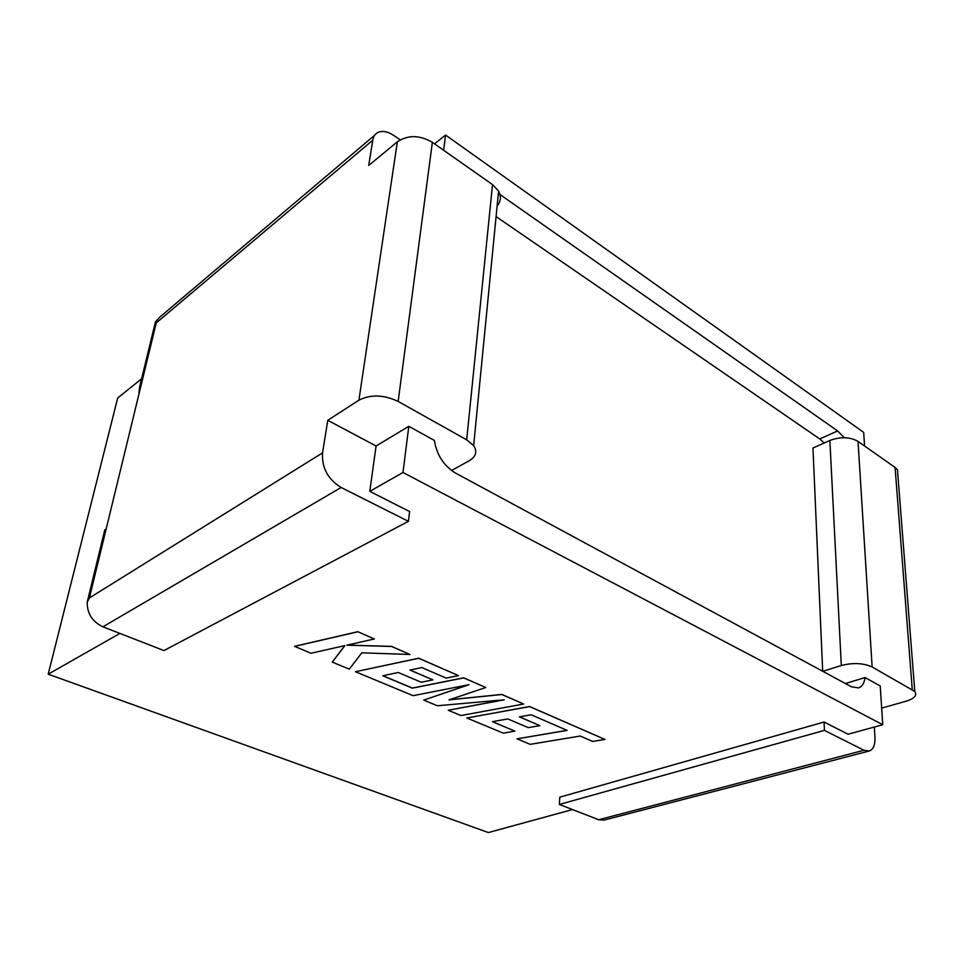 <?xml version="1.0" encoding="UTF-8"?>
<svg xmlns="http://www.w3.org/2000/svg" width="964" height="964" viewBox="0 0 964 964"><rect width="100%" height="100%" fill="white"/><g stroke="black" fill="none" stroke-linecap="round" stroke-linejoin="round"><path stroke-width="1.45" d="M141.588 378.804L117.716 397.951L48.2 674.185L488.374 832.559L572.52 809.555M119.91 633.42L48.2 674.185M138.936 392.854L139.72 386.492L155.457 321.868L156.24 322.928L372.779 140.19C373.417 136.454 375.141 133.875 377.96 132.442C382.527 130.441 387.926 131.526 394.156 135.683L400.193 139.852M374.755 135.141L160.096 316.867L155.457 321.868M87.17 602.319C87.206 613.682 92.46 621.84 102.919 626.805L163.964 650.567L408.423 521.319L409.604 511.559L369.79 491.351L376.081 446.007L327.772 420.304L322.542 452.875L89.411 597.921L87.17 602.319L104.835 529.754M598.68 819.737L863.997 750.269L869.287 750.992L604.139 820.099L598.68 819.737L559.373 804.446L559.771 797.168L824.063 722.024L848.079 734.219L882.747 724.735L402.988 472.481L369.79 491.351M864.575 446.007L863.696 432.39L445.549 135.032L443.633 150.239M824.232 442.97L819.761 438.945L837.62 430.908L498.376 193.403M837.62 430.908L844.247 437.704M881.662 708.118L906.172 701.19C914.438 698.575 917.318 695.321 914.788 691.453L872.143 666.98C863.286 663.015 853.007 662.521 841.307 665.509L829.871 440.464L812.965 448.007L822.69 671.269M819.761 438.945L496.099 216.587M882.747 724.735L880.216 685.922L865.045 677.559C864.274 683.211 862.117 686.657 858.575 687.898L851.501 686.814L455.611 473.119C443.838 465.865 436.752 454.96 434.354 440.391L408.808 426.329L376.081 446.007M408.808 426.329L402.988 472.481M445.549 135.032L434.547 143.865M829.871 440.464C840.512 436.547 849.886 436.861 858.032 441.404L872.143 666.98M912.233 689.441L895.086 467.444L858.032 441.404M895.086 467.444L897.472 469.805L897.906 475.348M865.045 677.559L845.392 683.524M863.997 750.269L824.425 730.387L559.373 804.446M824.425 730.387L824.063 722.024M874.324 727.037L874.963 737.267C875.252 744.847 873.36 749.414 869.287 750.992M841.307 665.509L822.798 671.318M372.779 140.19L368.706 165.483L397.349 141.804L358.909 400.181C370.658 394.252 383.732 394.662 398.156 401.434L466.684 439.825L473.637 445.645C477.505 451.634 475.999 456.695 469.143 460.816L451.526 470.492M398.156 401.434L432.354 142.323C419.714 134.96 408.049 134.779 397.349 141.804M432.354 142.323L492.52 184.594L466.684 439.825M497.135 205.971C500.87 201.404 501.364 196.451 498.593 191.101L492.52 184.594M102.919 626.805L341.123 487.495L408.423 521.319M327.772 420.304L358.909 400.181M341.123 487.495C327.856 479.265 321.663 467.721 322.542 452.875M517.005 738.846L530.212 744.329L580.244 736.05L592.679 741.424L604.958 739.424L529.598 706.6L466.829 717.999L503.316 733.158L514.921 731.134L492.375 721.687L507.775 718.939L528.308 727.639L539.864 725.639L519.355 716.867L531.176 714.782L567.121 730.387L517.005 738.846L566.989 730.326M604.958 739.424L529.598 706.516L466.829 717.999M514.921 731.134L492.52 721.662M539.864 725.639L519.5 716.842M523.681 704.033L501.834 694.514L448.971 699.888L485.784 687.513L463.696 677.897L412.351 688.151L382.732 675.74L398.228 672.498L421.22 682.235L432.884 679.873L409.905 670.052L421.834 667.582L446.187 678.102L458.442 675.607L418.677 658.291L355.439 671.727L413.098 695.683L469.022 684.693L423.738 700.105L437.367 705.756L504.28 699.804L448.224 710.275L460.888 715.529L523.681 704.033L501.846 694.417L449.332 699.768M485.784 687.513L463.696 677.812L412.363 688.067L382.877 675.716M432.884 679.873L410.049 670.016M458.442 675.607L418.689 658.195L355.439 671.727M468.432 684.814L423.738 700.105M503.401 699.876L448.224 710.275M332.267 662.099L349.269 669.161L361.825 652.809L409.977 654.496L391.565 646.483L346.883 645.181L374.321 638.963L357.849 631.697L294.526 646.326L310.998 653.267L344.883 645.591L332.267 662.099L344.811 645.603M357.837 631.781L294.514 646.41M409.977 654.496L391.577 646.386L347.245 645.097M374.321 638.963L357.849 631.697M156.24 322.928L89.411 597.921M897.472 469.805L914.788 691.453M498.593 191.101L473.637 445.645"/></g></svg>
